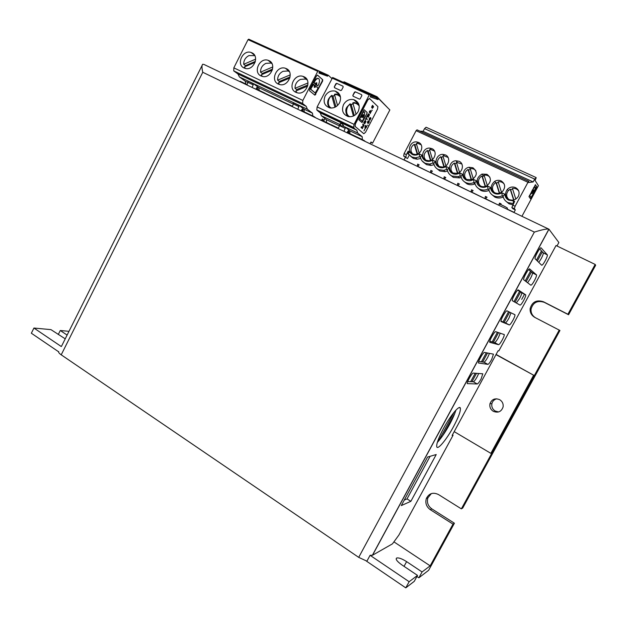 <?xml version="1.0" encoding="UTF-8"?>
<svg xmlns="http://www.w3.org/2000/svg" width="627" height="627" viewBox="0 0 627 627"><rect width="100%" height="100%" fill="white"/><g stroke="black" fill="none" stroke-linecap="round" stroke-linejoin="round"><path stroke-width="0.94" d="M343.502 125.533L341.848 126.058C340.955 125.126 341.425 127.453 340.147 123.715C341.08 123.158 342.201 123.762 343.502 125.533L341.848 126.058L340.673 125.424M316.933 84.794L316.619 85.335L317.466 85.923L316.635 85.343L316.784 82.748L314.48 83.454M317.466 85.923L318.234 85.319C319.621 82.317 319.841 80.138 318.9 78.775L318.845 78.728C317.528 77.991 316.039 79.073 314.386 81.98L314.237 83.132L314.738 83.571M301.861 109.388L302.888 109.882L302.794 110.854L304.338 112.029L303.985 109.145L303.013 108.4L301.117 110.854M256.498 87.764L257.619 88.305L257.673 86.824L255.777 89.199M362.187 115.149L362.022 114.208C363.111 112.311 364.036 111.567 364.796 111.982L364.224 116.183L363.472 116.277L363.323 114.545M362.249 115.18L363.441 114.608L363.464 115.846M362.234 116.834L362.947 115.297M362.281 116.857L363.057 115.344L362.281 116.857M349.905 116.747C344.615 114.678 346.527 105.61 350.117 104.419L350.125 103.823L351.238 104.678L353.087 103.816M331.377 108.056C326.314 105.861 328.329 97.107 331.777 95.923L331.793 95.343L332.968 96.221L334.716 95.382M347.209 115.58L347.57 116.371M329.073 107.225L329.324 107.766M358.221 111.488C355.964 115.297 352.805 117.022 348.737 116.653C343.024 114.804 341.276 110.799 343.494 104.646C345.963 100.547 349.364 98.87 353.699 99.607C358.895 101.739 360.407 105.704 358.221 111.488M339.56 102.812C337.255 106.684 334.073 108.385 329.998 107.922C324.543 106.018 322.905 102.076 325.092 96.096C327.576 91.973 330.97 90.312 335.273 91.111C340.273 93.258 341.699 97.154 339.56 102.812M545.216 260.761C546.775 257.799 547.496 255.84 547.379 254.891L541.101 247.892C540.302 246.536 534.322 257.344 535.09 258.747L541.673 265.221C542.292 265.339 543.476 263.857 545.216 260.761M538.781 262.399L541.148 258.755C542.7 255.792 543.405 253.841 543.28 252.885L539.659 248.903M481.105 378.935L482.782 373.794L473.307 373.096C472.123 372.704 466.621 382.329 467.295 383.622L477.265 383.983C478.095 383.685 479.381 382 481.105 378.935M467.703 381.608L473.338 381.765C474.184 381.475 475.47 379.805 477.194 376.741L478.699 373.496M491.693 359.428L493.441 354.145L484.499 352.437C483.37 351.896 477.798 361.693 478.487 363.009L487.892 364.373C488.692 364.146 489.961 362.5 491.693 359.428M478.714 361.473L483.942 362.187C484.757 361.967 486.027 360.329 487.759 357.265L489.468 353.385M502.313 339.842C503.724 337.169 504.374 335.414 504.265 334.575L495.73 331.691C494.664 331.001 489.013 340.986 489.718 342.318L498.567 344.693C499.335 344.536 500.581 342.914 502.313 339.842M489.797 341.292L494.593 342.538C495.369 342.389 496.623 340.782 498.355 337.71L500.252 333.164M443.532 428.437C438.594 437.803 436.337 443.908 436.76 446.753C437.583 450.452 446.745 439.308 453.548 426.587C458.486 417.276 460.759 411.14 460.359 408.177C459.638 404.509 450.547 415.317 443.532 428.437M437.317 442.466C441.204 438.257 445.319 432.199 449.669 424.299C452.694 418.679 454.771 413.961 455.907 410.144M534.431 280.645C535.952 277.753 536.649 275.849 536.54 274.932L529.69 268.967C528.82 267.784 522.926 278.372 523.686 279.76L530.842 285.199C531.492 285.254 532.691 283.733 534.431 280.645M527.573 282.753L530.387 278.607C531.9 275.723 532.597 273.819 532.464 272.894L528.632 269.571M523.686 300.451C525.167 297.637 525.849 295.779 525.739 294.886L518.325 289.956C517.385 288.945 511.577 299.322 512.314 300.694L520.042 305.106C520.731 305.083 521.946 303.531 523.686 300.451M516.28 302.998L519.673 298.381C521.147 295.576 521.821 293.718 521.695 292.817L517.722 290.16M512.98 320.185C514.422 317.442 515.088 315.64 514.979 314.77L507 310.867C505.997 310.02 500.275 320.193 500.997 321.541L509.289 324.935C510.01 324.849 511.248 323.266 512.98 320.185M500.965 321.095L505.284 322.819C506.02 322.733 507.259 321.157 508.991 318.085L510.989 312.779M493.308 411.32C490.533 409.494 489.421 406.978 489.961 403.772C491.772 399.219 495.001 397.847 499.664 399.673C502.329 401.374 503.481 403.78 503.113 406.884C501.428 411.712 498.159 413.193 493.308 411.32M496.796 398.796C494.241 399.454 492.618 401.053 491.913 403.592C491.372 406.766 492.477 409.251 495.22 411.053L498.598 411.955M65.232 338.831L50.959 329.637L33.929 328.039L31.35 333.227L58.624 351.778M541.485 250.894L536.477 260.142M530.505 271.17L525.199 280.967M519.571 291.367L513.968 301.705M508.591 311.627L503.019 321.917M497.423 332.247L492.187 341.919M486.301 352.782L481.395 361.842M475.219 373.237L470.642 381.686M454.144 412.151L438.328 441.361M542.331 251.819L537.355 261.004M531.43 271.953L526.155 281.68M520.559 292.01L514.994 302.277M509.657 312.136L504.124 322.356M498.559 332.616L493.355 342.217M487.508 353.017L482.633 362.014M476.504 373.331L471.959 381.725M454.818 413.365L442.819 435.506M567.897 314.252L568.564 314.746L595.65 265.268L595.164 264.437L567.897 314.252L543.437 301.752C536.547 299.565 532.119 301.861 530.136 308.641C529.893 312.512 531.477 315.444 534.894 317.442L559.221 330.092L461.354 508.865L438.469 494.538C433.038 491.991 428.986 493.324 426.329 498.528C425.067 503.058 426.376 506.773 430.24 509.649L453 524.125L430.161 565.844L393.921 541.853M595.164 264.437L556.031 245.525L498.833 350.916L498.089 350.752L495.981 354.631L533.64 375.205L490.863 453.352L454.191 431.635L495.981 354.631M521.703 299.424L524.54 294.196M496.09 354.427L533.64 375.205M490.863 453.352L491.646 453.062L534.235 375.26M556.988 245.988L558.869 242.516L548.97 229.223L372.524 555.224L392.478 543.836L398.905 535.027L453.062 435.24L452.435 434.872M461.354 508.865L462.71 508.058L559.95 330.476L559.221 330.092M430.161 565.844L422.065 571.957L418.867 577.804L428.633 570.296L454.41 523.216L453 524.125M68.986 331.322L60.278 330.507L58.272 334.536M372.524 555.224L370.087 555.303L366.913 561.165L358.707 557.364L61.211 354.827C59.118 353.362 58.287 352.288 58.719 351.606M409.141 581.707L405.779 587.867L414.259 581.347L417.519 575.39L409.141 581.707L370.087 555.303M417.519 575.39L401.805 564.856C397.016 561.4 395.316 559.112 396.719 557.983C398.803 557.568 402.103 558.782 406.609 561.635L422.065 571.957M60.278 330.507L67.113 335.069M61.266 346.519L33.929 328.039M405.779 587.867L366.309 561.024M416.908 576.495L418.867 577.804M431.36 493.582L427.896 497.799C426.642 502.305 427.943 505.989 431.784 508.85L454.41 523.216M568.564 314.746L544.252 302.324C537.41 300.153 533.013 302.433 531.045 309.166C530.795 312.849 532.26 315.702 535.442 317.724M453.062 435.24L452.122 435.452L454.191 431.635M410.857 501.326L436.227 454.528L427.567 457.052L401.288 505.589L410.857 501.326L407.041 498.888L430.098 456.315M404.274 500.08L407.041 498.888M358.707 557.364L534.353 232.092C542.128 229.647 546.971 228.667 548.884 229.153L548.868 229.176M534.353 232.092L202.764 72.27C201.745 68.061 201.714 65.388 202.67 64.267L203.979 64.456L548.539 229.02M409.392 151.663L408.318 153.819L411.814 156.993L415.67 157.8L419.69 156.781L419.181 153.819C416.9 155.277 414.604 155.504 412.284 154.508L408.201 151.107L407.715 153.56L408.843 154.579M534.29 186.948L533.459 187.943M463.949 181.422L467.029 183.883C469.513 185.004 472.092 185.028 474.757 183.97L473.534 182.676C470.853 183.742 468.259 183.719 465.759 182.59C463.141 181.266 461.543 179.165 460.963 176.289L462.608 174.282C462.773 176.947 464.027 178.883 466.37 180.106C468.808 181.148 471.222 180.937 473.597 179.463L473.988 182.426L474.921 183.421M513.403 203.626L508.035 202.623C505.315 201.251 503.653 199.096 503.042 196.157L504.853 194.198C505.041 196.917 506.35 198.908 508.787 200.17L513.301 200.758L513.341 203.744M513.395 203.642L508.058 202.654C505.338 201.283 503.669 199.127 503.058 196.18L502.235 195.789C499.351 197.082 496.529 197.113 493.77 195.883C491.09 194.527 489.444 192.387 488.848 189.464L490.588 187.473C490.769 190.177 492.062 192.152 494.468 193.398C496.968 194.472 499.437 194.268 501.874 192.787L502.211 195.757L503.222 196.941M488.825 189.456L488.033 189.08C485.18 190.365 482.398 190.404 479.679 189.189C477.022 187.849 475.407 185.733 474.819 182.833L476.512 180.835C476.685 183.515 477.954 185.474 480.329 186.705C482.798 187.771 485.235 187.559 487.641 186.086L488.01 189.048L488.982 190.13M447.357 170.301L446.51 169.455L447.255 169.807L448.885 167.817C449.042 170.458 450.28 172.378 452.592 173.585C454.998 174.619 457.381 174.4 459.732 172.927L460.147 175.881L461.049 176.814M433.837 163.866L433.014 163.083L433.751 163.428L435.326 161.429C435.483 164.055 436.698 165.959 438.986 167.143C441.361 168.169 443.72 167.942 446.048 166.476L446.51 169.455L443.728 170.348L438.445 169.635C435.89 168.342 434.339 166.28 433.782 163.443M420.49 157.526L419.69 156.781L420.403 157.118L421.947 155.12C422.089 157.722 423.296 159.611 425.553 160.786C427.896 161.797 430.224 161.57 432.528 160.104L433.014 163.083L429.526 164.062L425.043 163.271C422.48 161.946 420.936 159.885 420.396 157.064M508.301 199.096L506.953 196.8C506.326 194.558 506.804 192.497 508.379 190.632L510.206 189.182L510.637 189.73L512.62 189.009M515.817 199.08L512.431 188.413C515.104 188.084 517.204 188.962 518.725 191.047M533.075 191.933L533.444 192.105L533.021 191.76L533.718 190.044L532.636 190.921L532.456 189.809M533.138 190.898L533.334 190.169M472.923 167.762C477.743 171.869 477.366 175.834 471.81 179.651L466.692 179.494C461.182 177.214 462.914 168.13 469.02 167.284L472.923 167.762M493.794 192.191L493.59 191.784M494.797 192.779C490.228 189.26 490.189 185.443 494.672 181.344C496.811 180.121 498.967 179.98 501.138 180.905C505.213 183.664 505.723 187.112 502.682 191.266C500.291 193.429 497.666 193.939 494.797 192.779M480.094 185.796L478.714 183.468C477.993 180.317 479.059 177.809 481.912 175.944L485.188 186.47M494.115 192.403L492.744 190.091C492.015 187.05 493.01 184.573 495.706 182.676L496.435 183.084L498.363 182.371M501.467 192.254L498.167 181.752C500.691 181.422 502.705 182.214 504.226 184.111M410.669 156.319L413.381 158.412L417.221 159.219L420.741 158.427M423.75 162.495L426.54 164.658L431 165.45L434.064 164.666M532.574 190.89L532.088 191.682M533.224 190.937L532.245 192.755L533.224 190.937M439.057 166.421L437.685 164.102C437.003 161.021 438.046 158.56 440.812 156.719L441.416 157.33L443.124 156.648M515.519 187.606C518.89 189.597 519.861 192.458 518.427 196.204C516.154 199.809 513.051 200.922 509.124 199.558C505.127 196.878 504.531 193.484 507.353 189.37C509.759 187.011 512.478 186.431 515.519 187.606M518.082 190.232L518.537 190.6M450.39 175.051L453.36 177.394L459.677 177.919L461.206 177.37M491.552 194.378L494.883 197.105C497.603 198.32 500.393 198.297 503.246 197.035M431.932 148.654C437.67 150.966 435.146 160.692 428.797 160.747L425.866 160.191C419.816 157.69 423.123 147.416 429.754 148.113L431.932 148.654M412.527 153.881L411.179 151.593C410.528 148.56 411.555 146.122 414.259 144.288L414.925 144.931L416.532 144.265M436.995 168.734L439.864 170.991L445.123 171.704L447.545 170.975M535.027 186.901L533.522 187.841M533.444 192.105L533.906 191.564C535.074 189.283 535.568 187.755 535.387 186.971C534.909 186.658 534.039 187.638 532.77 189.887L532.738 189.942M480.658 186.094C475.768 181.846 476.199 177.841 481.951 174.079L486.944 174.29C491.49 177.786 491.521 181.587 487.022 185.694C484.906 186.885 482.782 187.018 480.658 186.094M477.672 187.865L480.862 190.451C483.527 191.643 486.254 191.619 489.052 190.396M505.597 200.938L509.077 203.846L512.8 204.755M412.59 153.921C406.476 151.389 410.089 140.934 416.736 141.929L418.609 142.447C424.455 144.798 421.556 154.783 415.121 154.469L412.59 153.921M466.253 179.259L464.866 176.932C464.16 173.804 465.218 171.312 468.04 169.455L468.581 170.042L470.391 169.345M452.569 172.801L451.189 170.481C450.499 167.378 451.55 164.901 454.34 163.044L454.912 163.647L456.675 162.957M459.528 172.292L456.464 162.275L461.856 164.008M448.054 157.455L444.01 155.849L442.913 155.943L445.899 165.802M445.429 154.94C451.001 157.197 448.948 166.547 442.764 167.064L439.3 166.547C433.359 164.094 436.274 154.07 442.842 154.375L445.429 154.94M530.763 197.113L529.486 195.358L529.893 195.553L532.025 191.596L531.751 193.649L532.558 192.998L531.735 193.335M459.089 161.311C464.435 163.475 462.961 172.307 457.075 173.397L452.913 172.981C447.137 170.599 449.535 160.951 455.954 160.755L459.089 161.311M425.709 160.12L424.346 157.808C423.687 154.751 424.714 152.306 427.449 150.464L430.435 160.434M417.606 153.968L414.925 144.931M414.259 144.288L417.174 154.124M419.118 164.862L417.747 164.211L417.245 166.312M418.499 166.735L429.566 172.198M417.127 166.257L417.747 164.211M417.637 164.109L419.149 164.83L417.653 166.508M513.301 200.758L514.618 201.377L511.859 207.529L514.336 208.713L515.104 206.267L527.981 182.285L528.843 181.336L528.545 182.52L533.169 181.948L534.698 179.103L536.21 177.739L535.082 180.451L538.413 185.686L521.93 216.315M407.487 158.545L403.647 156.068L407.487 158.545L409.29 155.112M408.201 151.107L406.343 154.65L405.888 157.134M406.343 154.65L404.101 153.584L403.647 156.068M405.261 157.487L403.96 159.971M404.101 153.584L416.085 130.698L417.041 129.852L528.773 181.297M419.949 131.192L423.115 131.333L424.542 128.621L426.086 127.242L535.967 177.496M419.149 153.066L416.312 143.52L418.013 143.442L421.14 144.806M427.449 150.464L428.084 151.091L429.746 150.417M432.442 159.391L429.526 149.696L430.976 149.602L434.535 151.115M416.359 165.889L404.039 159.822M444.245 166.696L441.416 157.33M431.729 173.052L442.936 178.585M430.843 160.293L428.084 151.091M430.341 172.574L430.859 170.411L432.387 171.14L430.874 172.825M430.859 170.411L430.459 172.629M432.356 171.171L430.961 170.505M440.812 156.719L443.869 166.821M443.728 178.961L444.245 176.79L445.789 177.527L444.269 179.22M445.131 179.447L456.48 185.051M444.245 176.79L443.838 179.016M533.169 181.948L423.115 131.333M445.766 177.559L444.347 176.885M457.279 185.435L457.796 183.249L459.364 183.993L457.828 185.694M457.796 183.249L457.381 185.482M459.34 184.024L457.89 183.343M457.82 173.177L454.912 163.647M454.34 163.044L457.467 173.287M471.567 179.737L468.581 170.042M485.486 186.384L482.422 176.524L484.287 175.811M487.312 185.514L484.091 175.176C486.474 174.855 488.409 175.56 489.914 177.3M481.912 175.944L482.422 176.524M470.195 191.603L458.705 185.929M471.002 191.987L471.528 189.793L473.111 190.545L471.559 192.254M472.444 192.489L484.083 198.242M484.898 198.626L485.431 196.416L487.038 197.176L485.463 198.9M486.364 199.135L498.151 204.958M499.28 204.088L499.507 203.124L501.138 203.9L500.581 204.504M507.039 209.01L514.022 212.349L515.339 209.896L512.878 208.72L511.875 207.561L514.352 208.744L515.339 209.896M473.33 178.86L470.187 168.687C472.444 168.365 474.318 169 475.791 170.599M471.528 189.793L471.096 192.034M473.087 190.577L471.614 189.879M468.04 169.455L471.238 179.839M495.973 182.52L499.319 193.194M499.586 193.116L496.435 183.084M485.431 196.416L484.992 198.673M499.507 203.124L499.374 204.104M501.106 203.932L499.586 203.211M507.909 198.806L507.658 198.281M510.206 189.182L513.631 199.997M529.486 195.358L531.132 197.286L532.997 194.127L533.248 193.367L532.558 192.998M531.618 191.407L531.759 191.799M532.088 190.522L532.495 190.71L532.088 190.522M536.618 188.045L536.54 186.838L536.947 187.026L536.618 188.045L531.147 198.21L530.371 198.587M535.223 184.8L536.947 187.026M536.218 187.857L533.248 193.375M531.14 197.293L530.748 198.022M535.387 184.675L536.939 187.018M535.434 184.699L528.984 196.674L530.575 198.861L531.147 198.21M487.007 197.215L485.51 196.502M513.874 199.935L510.637 189.73M498.669 205.201L499.178 204.253C498.018 203.077 506.71 207.231 507.47 208.211L507.384 208.376M363.699 140.746L363.95 140.393L365.353 141.53M354.388 136.294L354.741 135.996L363.95 140.393M347.64 133.073L347.178 132.383M338.423 128.206L336.378 127.696M329.747 124.53L329.904 124.138L320.985 119.882L320.734 120.219M329.904 124.138L331.072 125.157M347.789 132.673L348.91 133.676M326.596 122.563L326.338 119.647L321.416 115.768L340.249 124.726M354.686 129.178L352.186 127.109L356.787 130.173L320.295 112.876L321.416 115.768M320.295 112.876L317.568 110.713L352.186 127.109M369.875 94.379L332.663 77.489L317.137 106.927L316.792 109.968L317.568 110.713M317.137 106.927L354.051 124.35L369.264 94.959L369.938 94.403L370.729 95.038L370.228 96.879L377.893 99.568L370.275 96.707M361.873 95.547L360.219 98.752L359.436 99.129L353.072 96.221L352.829 95.367L354.474 92.169L355.266 91.793L361.63 94.685L361.873 95.547M343.181 87.02L341.543 90.202L340.767 90.578L334.528 87.717L334.285 86.879L335.915 83.704L336.707 83.336L342.945 86.173L343.181 87.02M322.686 113.142L322.325 113.84L319.613 111.684M342.898 125.98L357.727 133.026L362.21 136.717L349.78 130.808L345.242 127.124L342.851 125.996L345.242 127.124M339.372 125.847L326.338 119.647M343.98 131.325L345.179 128.363L339.458 125.643L339.536 124.428L340.273 124.781L339.544 124.436M330.923 124.93L326.62 122.524M377.893 99.568L378.7 98.76L389.853 109.937L372.532 143.23L370.8 142.407M377.031 96.746L344.074 81.808L343.377 82.349M339.897 95.061L339.325 94.896M334.669 95.233L332.866 96.15M362.21 136.717L362.335 139.617M372.532 143.23L371.019 141.984L370.079 143.787M354.051 124.35L353.597 127.391L354.302 128.112M356.787 130.173L357.727 133.026M363.848 133.723L354.968 126.325L355.344 123.785L367.751 99.826L369.405 98.431M358.534 103.612L357.703 103.361M353.04 103.643L351.12 104.591M355.337 91.824L361.63 94.685M355.619 92.083L354.474 92.169M352.829 95.367L354.757 92.435M353.103 95.625L353.087 96.229M336.77 83.36L342.945 86.173M337.06 83.626L335.915 83.704M334.285 86.879L336.213 83.971M334.583 87.137L334.567 87.733M348.588 132.563L347.374 131.983L348.604 132.579L348.918 130.102L346.99 132.759M348.604 132.579L349.968 133.676L349.78 130.808M362.351 139.586L349.968 133.676M338.431 128.167L331.064 124.648L331.134 125.188M345.179 128.363L345.265 127.156M339.458 125.643L338.259 128.59M336.542 127.555L331.221 125.016M347.193 132.352L348.714 133.418M348.91 133.567L354.545 136.153M370.549 95.696L376.255 97.71L370.69 95.186M376.255 97.71L377.117 96.785L388.207 108.291M378.112 99.152L376.905 97.945L376.106 98.752M363.832 133.716L365.494 132.328L377.517 109.169L377.893 106.614L369.562 98.525L367.861 99.881L355.454 123.84L355.078 126.38L363.723 133.661M369.319 118.401L370.11 117.5L371.004 118.119L369.867 120.306L369.115 119.436L369.319 118.401M367.477 122.085L368.261 120.792L369.178 121.097L369.162 122.304L368.331 123.417L367.547 123.041L367.477 122.085M367.751 125.063L367.9 125.51L367.547 125.204M365.612 127.414L365.392 127.979L364.804 127.093L365.737 125.29L365.447 127.328L366.372 125.909L366.803 126.67L365.596 128.214L366.513 126.92L366.16 126.356L365.314 127.861M364.985 128.676L364.06 130.871L364.985 128.676M372.383 107.53L372.156 108.103L371.584 107.162L372.524 105.344L372.219 107.436L373.151 106.01L373.574 106.817L372.36 108.361L373.277 107.06L372.94 106.465L372.085 107.985M372.023 110.038L372.172 110.501L371.819 110.172M371.247 111.073L370.196 113.565L370.165 110.979L369.358 112.523L369.342 111.528L370.416 110.493L370.353 112.789L371.247 111.073M369.35 114.96L368.245 117.32L366.936 116.136L368.472 113.824L369.374 114.451L369.123 115.634M365.902 118.589L366.56 116.849L366.152 118.103L367.304 119.13L367.054 119.616L365.792 118.534L365.235 119.608M364.358 123.746L365.682 121.254L364.052 123.221L363.793 122.422L365.243 120.415L364.028 122.814L365.651 120.839L365.917 121.591L364.953 123.433L364.224 123.684M362.61 128.182L362.382 128.621L361.05 127.485L361.364 126.873L363.009 126.685L362.829 124.044L364.162 125.196L363.934 125.635L362.9 124.742L363.394 126.685L361.575 127.305L362.61 128.182L362.288 128.543M362.524 122.022L361.928 122.508L358.856 119.835L364.122 109.701L367.14 112.476L367.007 113.369L361.904 122.484M334.583 94.23L336.362 94.097L334.583 94.23L334.552 94.802C336.542 94.277 338.533 95.038 340.516 97.083M365.447 127.328L365.149 126.881M365.902 125.439L365.047 126.834M365.126 128.801L363.966 130.784M372.219 107.436L371.929 106.966M372.689 105.501L371.819 106.911M371.411 111.222L370.102 113.479M370.463 111.003L370.22 111.81M369.609 112.037L369.272 112.429M369.013 115.587L368.151 117.241M367.304 119.13L366.96 119.538M366.152 118.103L367.195 119.083M366.724 116.998L366.043 118.048M365.118 120.408L364.906 120.807M364.358 122.916L363.942 123.174M364.655 122.531L364.248 122.868M365.361 121.497L364.546 122.484M361.575 127.305L362.508 128.135M363.158 127.132L361.465 127.25M363.394 126.685L363.049 127.085M362.9 124.742L363.284 126.63M362.814 124.075L364.052 125.141M367.007 113.369L362.414 121.967M366.897 113.315L367.132 112.468L364.122 109.701M352.954 102.71L354.427 102.569L352.954 102.71L352.938 103.29C355.086 102.734 357.178 103.612 359.216 105.924M331.777 95.923L334.951 107.256M337.545 105.493L334.552 94.802M369.969 119.757L369.891 118.903L370.69 118.542L370.189 119.694L369.906 119.177L370.581 118.385M369.483 119.122L369.483 118.268L370.055 118.158L369.656 119.083L369.389 118.448M368.284 122.994L367.587 122.163L368.331 121.097L368.989 121.638L368.77 122.657L368.284 122.994L367.696 122.343L368.441 121.144M367.712 116.12L367.242 115.744L368.323 114.341L367.712 116.12L367.242 115.744M368.315 116.677L367.751 116.207L368.95 114.717L368.315 116.677L367.861 116.261L368.95 114.717M362.14 115.125L361.904 114.153C362.923 112.366 363.817 111.598 364.593 111.865M363.723 116.52L363.354 115.799M362.116 121.074L359.679 118.965L361.489 115.619M361.904 117.61L363.041 116.998M359.679 118.965L361.536 115.642L361.873 117.57L363.088 117.022L363.919 117.766L362.618 120.745L362.179 121.105L359.663 118.958M350.117 104.419L353.409 116.019M356.065 114.294L352.938 103.29M332.968 96.221L335.915 106.747M367.351 115.799L367.947 114.647M351.238 104.678L354.326 115.564M313.837 116.928L314.096 116.591L315.679 117.805M304.965 112.688L305.318 112.398L314.096 116.591M292.472 106.269L288.161 104.207L287.809 104.497M281.492 101.48L281.648 101.104L271.295 96.158L270.942 96.44M264.735 93.478L264.892 93.102L255.957 88.838M247.085 84.598L240.204 81.314L239.953 81.635M281.648 101.104L282.957 102.177M264.892 93.102L266.248 94.199M278.364 84.089C269.861 80.585 276.766 65.137 285.442 68.288L286.249 68.602C294.58 71.925 288.295 87.098 279.65 84.543L278.364 84.089M255.659 59.142L243.699 64.299C243.691 60.317 245.47 57.402 249.021 55.568L254.821 55.67M290.246 74.872L277.628 80.17C277.596 76.11 279.415 73.155 283.083 71.306L287.965 70.984L289.4 71.635M261.091 75.977C252.697 72.513 259.617 57.143 268.144 60.325L268.873 60.607C277.118 63.899 270.762 79.041 262.251 76.392L261.091 75.977M315.828 83.767L314.778 86.197M316.18 83.932L314.966 86.299L316.18 83.932M295.952 92.349L297.378 92.835C306.156 95.28 312.34 80.084 303.923 76.729L303.029 76.392C294.204 73.288 287.338 88.791 295.952 92.349M307.998 82.952L295.035 88.313C294.996 84.214 296.837 81.236 300.56 79.378L305.451 79.057L307.159 79.848M244.115 68.006C235.83 64.589 242.751 49.298 251.145 52.496L251.803 52.762C259.954 56.015 253.543 71.102 245.173 68.39L244.115 68.006M272.8 66.94L260.518 72.168C260.503 68.147 262.298 65.208 265.903 63.366L270.77 63.053L271.953 63.578M259.241 90.406L258.739 87.608L253.034 83.415L253.183 84.841L252.156 87.466M247.806 80.93L253.222 83.712M247.994 81.228L247.963 82.356L253.183 84.841M247.963 82.356L246.944 84.974M257.619 88.305L257.556 89.269L258.88 90.233M245.831 84.002L245.282 81.196L247.924 82.458M245.282 81.196L239.428 76.949L237.923 73.962L233.777 70.929L302.614 103.533L306.219 106.347L237.923 73.962M293.311 102.562L293.397 103.98L298.867 106.59L298.789 105.164L307.41 109.263L239.428 76.949M293.397 103.98L292.315 106.653M298.867 106.59L297.778 109.255M302.888 109.882L303.037 108.424L298.789 105.164M301.446 110.211L302.81 110.869L301.438 110.219M258.739 87.608L293.358 104.082M271.217 96.221L265.268 93.376M288.083 104.27L282.017 101.37M245.408 68.453L244.389 66.932L255.126 62.308M245.565 66.423L245.47 65.655L243.699 64.299M245.47 65.655L255.401 61.375M262.305 76.408L261.216 74.825L272.322 70.114M262.345 74.347L262.235 73.5L260.518 72.168M262.235 73.5L272.604 69.088M279.493 84.496L278.341 82.858L289.823 78.054M279.407 82.411L279.281 81.479L277.628 80.17M279.281 81.479L290.105 76.949M296.979 92.733L295.772 91.025L307.63 86.134M296.759 90.523L296.634 89.598L295.035 88.313M296.634 89.598L307.904 84.943M270.3 61.509L270.088 61.924M303.985 109.145L312.505 113.197L312.818 115.979M304.338 112.029L305.239 112.46M306.219 106.347L307.41 109.263L312.505 113.197M233.824 67.857L302.857 100.445L317.756 71.321L248.033 39.658L233.824 67.857L233.777 70.929M266.671 94.403L270.997 96.401M317.756 71.321L318.453 70.796L319.347 71.478L318.963 73.077L327.498 76.18L319.135 72.379M315.499 79.629L315.381 80.366M331.769 78.422L328.376 75.295L327.498 76.18M324.982 118.574L324.104 120.282L322.2 119.373M338.259 92.772L337.906 93.462M324.104 120.282L322.411 118.965L321.753 120.243M318.383 78.477C317.058 77.913 315.608 79.026 314.033 81.816L313.884 82.976M315.875 86.855L314.323 87.443L314.166 84.731L313.665 84.292L311.11 88.368L311.008 89.449L315.169 92.937L317.685 88.916L317.795 87.843L316.4 86.644L315.53 86.698L316.204 86.612M311.11 88.368L310.663 89.3L314.903 92.812M310.765 88.203L312.567 84.676L313.461 84.261M314.323 87.443L315.53 86.698M314.683 95.038L322.223 81.032L322.364 79.582L322.725 79.747L317.317 75.068M316.58 84.637L316.815 82.772M315.796 94.418L314.817 95.147L309.542 90.766L309.667 89.308L316.557 75.843L317.552 75.122L322.717 79.739L322.576 81.196L315.444 94.254M266.24 94.089L266.702 94.348M302.857 100.445L302.614 103.533M283.294 102.342L287.864 104.45M282.918 102.044L283.318 102.279M301.148 110.799L305.02 112.648M318.383 70.765L248.754 39.18L248.033 39.658M354.427 102.569L358.707 104.011M336.362 94.097L340.014 95.328M543.225 252.791L547.332 254.797M532.394 272.784L536.469 274.822M521.609 292.691L525.653 294.768M406.609 561.635L404.039 566.353M544.252 302.324L543.437 301.752M431.784 508.85L430.24 509.649M202.764 72.27L61.211 354.827M505.284 322.819L509.289 324.935M494.593 342.538L498.567 344.693M483.942 362.187L487.892 364.373M473.338 381.765L477.265 383.983M447.286 169.823C447.858 172.684 449.434 174.761 452.012 176.069L458.368 176.595L460.171 175.913L460.939 176.273L460.147 175.881M422.089 160.904L425.043 163.271L429.526 164.062L431 165.45M460.931 176.242C461.511 179.118 463.11 181.227 465.728 182.559C468.244 183.695 470.838 183.735 473.534 182.676L474.796 182.825L473.988 182.426M408.357 153.881L407.746 153.591M421.947 155.12L419.181 153.819M435.326 161.429L432.528 160.104M534.698 179.103L424.542 128.621M448.885 167.817L446.048 166.476M527.981 182.285L416.085 130.698M462.608 174.282L459.732 172.927M476.512 180.835L473.597 179.463M490.588 187.473L487.641 186.086M504.853 194.198L501.874 192.787M515.104 206.267L512.627 205.084M530.732 197.097L531.132 197.286M532.237 190.733L532.636 190.921M369.264 94.959L331.973 78.022M316.807 109.984L353.62 127.414M348.73 131.592L347.797 131.145M378.042 99.293L376.247 98.478M376.459 97.318L343.392 82.317M331.714 95.398C327.169 99.215 326.471 103.361 329.614 107.844C327.404 105.281 327.075 102.295 328.619 98.886M350.046 103.878C347.358 106.951 343.22 108.612 347.985 116.497C345.681 113.902 345.32 110.861 346.903 107.389M293.475 102.852L298.946 105.454M319.237 71.956L327.694 75.796M328.282 75.256L318.43 70.788M543.28 252.885L547.379 254.891M503.771 334.309L504.265 334.575M532.464 272.894L536.54 274.932M521.695 292.817L525.739 294.886M513.105 313.79L514.979 314.77M491.913 403.592L489.961 403.772M396.719 557.983L396.154 559.01M531.045 309.166L530.136 308.641M427.896 497.799L426.329 498.528M459.301 407.566L460.359 408.177M372.36 555.303L548.884 229.153M202.074 65.467L61.462 346.363M417.221 159.219L415.67 157.8L411.774 156.962L408.318 153.819M502.219 195.781C499.335 197.058 496.513 197.082 493.755 195.851C491.066 194.488 489.421 192.348 488.825 189.432L488.01 189.048M488.025 189.072C485.173 190.349 482.375 190.381 479.647 189.158C476.998 187.81 475.376 185.694 474.788 182.794M459.677 177.919L458.368 176.595L451.989 176.038C449.394 174.714 447.811 172.629 447.247 169.768M445.123 171.704L443.728 170.348L438.414 169.596C435.851 168.287 434.292 166.218 433.735 163.373M494.672 181.344L495.761 182.645M481.951 174.079L483.621 175.999M416.736 141.929L418.319 143.481M429.754 148.113L431.251 149.626M403.616 156.029L405.857 157.095M408.342 153.858L407.715 153.56M420.403 157.103L419.659 156.75M433.743 163.404L432.983 163.044M442.842 154.375L444.253 155.849M447.255 169.792L446.479 169.423M455.954 160.755L457.279 162.181M469.02 167.284L470.266 168.671M507.353 189.37L508.372 190.639M503.034 196.149L502.211 195.757M506.961 209.167L507.47 208.211M335.273 91.111L339.591 94.967M353.597 127.391L316.792 109.968M353.699 99.607L357.813 103.392M289.368 71.58L285.442 68.288M271.836 63.351L268.144 60.325M254.609 55.294L251.145 52.496M306.846 79.66L303.029 76.392M302.551 103.479L233.706 70.875"/></g></svg>
